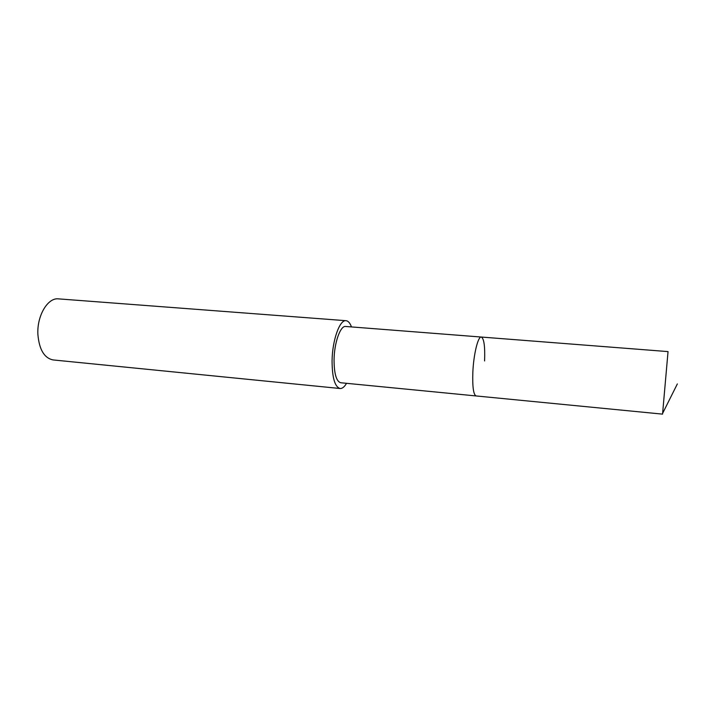 <?xml version="1.0" encoding="UTF-8"?>
<svg xmlns="http://www.w3.org/2000/svg" width="713" height="713" viewBox="0 0 713 713"><rect width="100%" height="100%" fill="white"/><g stroke="black" fill="none" stroke-linecap="round" stroke-linejoin="round"><path stroke-width="1.07" d="M481.293 337.044L345.653 326.474C340.377 325.467 334.219 342.793 334.058 359.913C334.147 373.835 336.367 381.446 340.716 382.747L662.546 414.128L668.036 351.598L481.293 337.044C478.049 336.162 473.566 354.477 472.835 372.373C472.371 386.918 473.468 394.779 476.124 395.947C473.468 394.779 472.371 386.918 472.835 372.373C473.566 354.477 478.049 336.162 481.293 337.044C484.02 338.434 485.116 346.411 484.582 360.956M346.536 383.318C344.424 386.918 342.276 388.647 340.092 388.505C334.86 386.954 332.196 377.801 332.071 361.028C332.258 340.342 339.709 319.477 346.037 320.698C348.211 320.93 350.03 323.007 351.482 326.928M346.037 320.698L58.502 298.872C47.798 297.41 36.809 315.797 37.896 334.468C39.215 349.637 44.295 358.131 53.145 359.94L340.092 388.505M677.35 383.924L662.689 413.237"/></g></svg>
